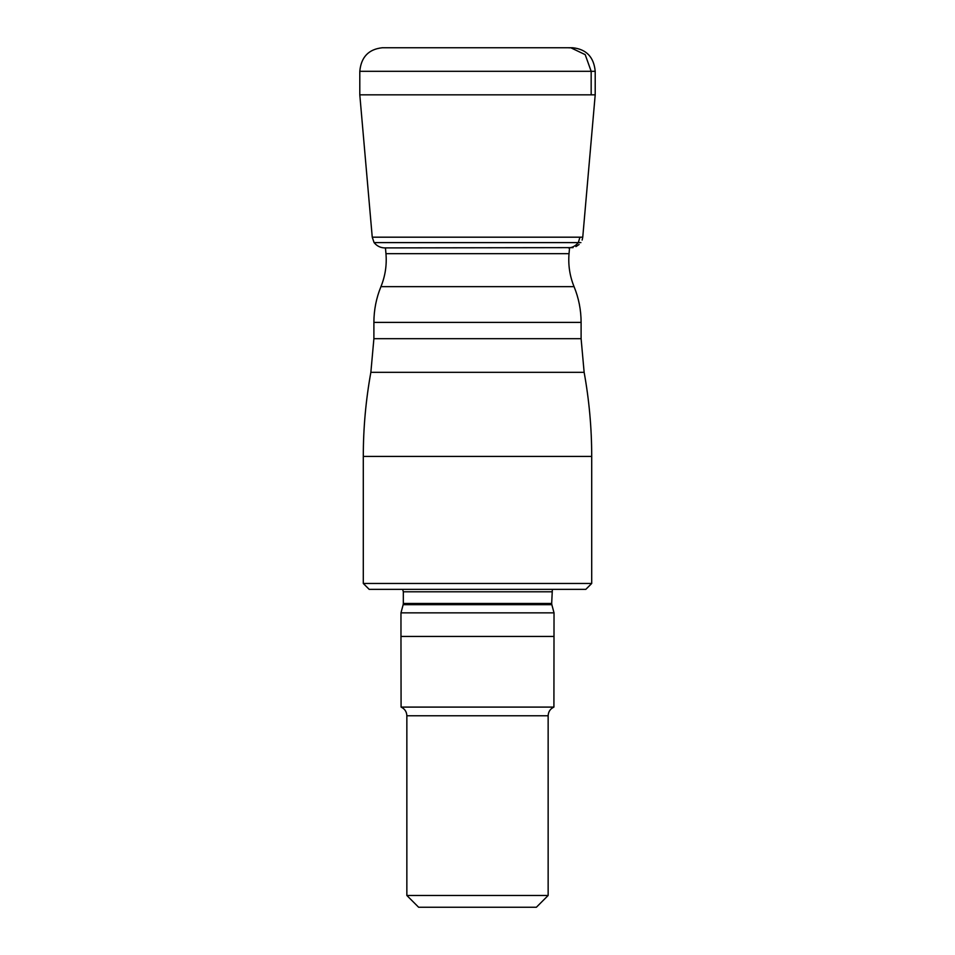<?xml version="1.0" encoding="UTF-8"?>
<svg xmlns="http://www.w3.org/2000/svg" width="955" height="955" viewBox="0 0 955 955"><rect width="100%" height="100%" fill="white"/><g stroke="black" fill="none" stroke-linecap="round" stroke-linejoin="round"><path stroke-width="1.43" d="M548.146 895.48L536.376 907.25L418.624 907.25L406.854 895.48L548.146 895.48L548.146 715.773C548.325 711.726 550.247 708.825 553.912 707.094L554.031 612.859L400.969 612.859L400.969 636.448L554.031 636.448M406.854 895.48L406.854 715.773C406.675 711.726 404.753 708.825 401.088 707.094L553.912 707.094M363.294 583.469L591.706 583.469L591.706 456.406L363.294 456.406L363.294 583.469L369.179 589.354L585.821 589.354L591.706 583.469M372.247 237.186L359.796 94.843L595.204 94.843L582.753 237.186L372.247 237.186L374.085 242.606L580.915 242.606L578.3 242.606L579.96 237.186L582.753 237.186L582.132 240.075M591.706 456.406C591.706 428.15 589.175 400.121 584.138 372.319L370.862 372.319L373.894 338.679L373.894 322.396C373.918 310.017 376.258 298.103 380.938 286.643C385.247 276.055 386.918 265.06 385.963 253.672L385.45 247.906L384.459 247.906L573.048 247.632M569.001 47.846L570.756 47.75L585.188 54.638L591.169 71.303L595.204 71.303C593.879 57.061 586.358 49.206 572.654 47.75L382.346 47.75C368.642 49.206 361.121 57.061 359.796 71.303L595.204 71.303L595.204 94.843L591.169 94.843L591.169 71.303M568.44 247.906C572.236 247.727 575.519 245.972 578.3 242.606M406.854 715.773L548.146 715.773M554.031 612.859L551.835 604.67L403.165 604.67L400.969 612.859M403.165 604.67L403.32 603.453L551.68 603.453L552.36 589.354M403.32 603.453L403.32 591.79L551.68 591.79M373.894 338.679L581.106 338.679L581.106 322.396C581.082 310.017 578.742 298.103 574.062 286.643C569.753 276.055 568.082 265.06 569.037 253.672L569.55 247.906M373.894 322.396L581.106 322.396M380.938 286.643L574.062 286.643M385.963 253.672L569.037 253.672M401.088 707.094L400.969 636.448M551.835 604.67L551.68 603.453M403.32 591.79L402.64 589.354M370.862 372.319C365.825 400.121 363.294 428.15 363.294 456.406M584.138 372.319L581.106 338.679M374.085 242.606C376.819 245.96 380.281 247.727 384.459 247.906M359.796 94.843L359.796 71.303M579.112 244.492L575.925 246.617"/></g></svg>
